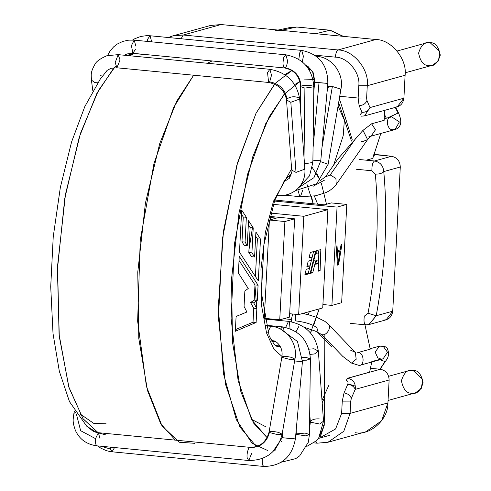 <?xml version="1.0" encoding="UTF-8"?>
<svg xmlns="http://www.w3.org/2000/svg" width="491" height="491" viewBox="0 0 491 491"><rect width="100%" height="100%" fill="white"/><g stroke="black" fill="none" stroke-linecap="round" stroke-linejoin="round"><path stroke-width="0.74" d="M411.667 393.223C406.511 393.383 403.099 389.21 401.435 380.709C403.97 372.614 407.782 369.14 412.87 370.288C418.025 370.134 421.438 374.302 423.107 382.802C420.566 390.897 416.755 394.371 411.667 393.223M388.056 400.453L415.355 392.904L421.235 388.577L422.812 379.439L412.87 370.288L409.187 370.607L388.657 376.284M428.839 65.561C423.684 65.714 420.271 61.547 418.608 53.046C421.143 44.951 424.954 41.477 430.042 42.625C435.198 42.465 438.61 46.639 440.28 55.139C437.739 63.235 433.927 66.708 428.839 65.561M405.143 72.815L432.528 65.242L438.408 60.909L439.985 51.776L430.042 42.625L426.36 42.938L397.096 51.033M296.736 27.036L330.253 30.233L342.933 36.322L330.001 30.252L296.736 27.036L281.128 30.35L315.805 33.701L330.001 30.252L315.805 33.701L281.128 30.35L296.736 27.036L290.537 27.398L296.987 27.017L330.517 30.307M358.792 85.759C360.578 72.895 347.714 57.165 335.402 57.152L314.829 55.164L335.402 57.152C347.714 57.165 360.578 72.895 358.792 85.759L358.148 98.047L358.792 85.759L367.274 85.722L358.792 85.759M339.735 96.273L358.148 98.047L339.735 96.273M359.099 105.51L358.148 98.047L359.099 105.51L362.033 112.341L359.099 105.51C362.941 105.516 365.556 103.846 366.949 100.502C365.556 103.846 362.941 105.516 359.099 105.51M344.038 392.917L347.781 384.244C348.432 382.041 347.867 380.77 346.094 380.439C347.867 380.77 348.432 382.041 347.781 384.244L344.038 392.917L342.264 401.135L344.038 392.917C347.843 393.586 350.273 395.402 351.335 398.361C350.273 395.402 347.843 393.586 344.038 392.917M364.297 316.204L368.035 313.209C376.941 265.048 379.371 218.673 375.327 174.096L371.92 170.764L375.327 174.096C379.371 218.673 376.941 265.048 368.035 313.209L364.297 316.204C363.61 321.47 364.15 324.342 365.918 324.821C364.15 324.342 363.61 321.47 364.297 316.204M360.007 114.857L362.033 112.341L360.007 114.857M341.619 413.422L342.264 401.135L341.619 413.422L335.605 428.962L321.071 437.113L335.605 428.962L341.619 413.422L350.101 413.391L341.619 413.422M313.841 442.87L317.137 443.189L327.957 442.256L365.783 431.798L381.617 420.818L387.927 402.927L350.101 413.391L343.792 431.276L327.957 442.256L317.137 443.189L315.787 441.286L317.137 443.189L327.957 442.256L343.792 431.276L350.101 413.391L350.746 401.098L342.264 401.135L350.746 401.098L351.335 398.361L355.22 389.369C354.072 386.601 351.599 384.895 347.781 384.244C351.599 384.895 354.072 386.601 355.22 389.369L355.22 389.369C355.889 383.305 353.391 379.611 347.732 378.291L346.094 380.439L347.732 378.285L380.353 369.263L347.732 378.285M365.648 324.852L369.103 324.539L376.21 315.75L368.035 313.209L376.21 315.75C385.441 265.84 387.958 217.783 383.766 171.58C382.016 173.421 379.205 174.256 375.327 174.096C379.205 174.256 382.016 173.421 383.766 171.58C383.207 165.608 380.12 162.079 374.504 160.987C372.608 162.435 371.748 165.694 371.92 170.764C371.748 165.694 372.608 162.435 374.504 160.987C380.12 162.079 383.207 165.608 383.766 171.58C387.958 217.783 385.441 265.84 376.21 315.75L368.809 324.619M356.441 169.272L371.92 170.764M361.468 116.152L364.574 115.894L369.987 107.578C368.532 110.77 365.881 112.359 362.033 112.341C365.881 112.359 368.532 110.77 369.987 107.578L366.949 100.502L366.63 98.016L358.148 98.047L366.63 98.016L367.274 85.722C369.508 69.648 353.428 49.984 338.035 49.965C336.63 50.763 335.752 53.163 335.402 57.152C335.752 53.163 336.63 50.763 338.035 49.965L183.253 35.008L181.111 38.758L183.253 35.008L172.722 35.917L183.253 35.008L338.035 49.965C353.428 49.984 369.508 69.648 367.274 85.722L366.63 98.016L366.949 100.502L369.987 107.578L364.555 115.901L361.173 116.183M350.101 413.391L387.927 402.927L389.13 379.991L355.22 389.369L351.335 398.361L350.746 401.098L350.101 413.391M355.22 389.369L389.13 379.991C388.847 374.007 385.926 370.429 380.353 369.263L370.705 368.33L380.353 369.263C385.926 370.429 388.847 374.007 389.13 379.991L387.927 402.927C388.461 419.271 370.49 435.652 355.251 432.706M350.144 323.354L365.623 324.846L369.103 324.539L386.092 319.844L392.732 311.184L376.21 315.75L392.732 311.184L400.288 167.008L383.766 171.58L400.288 167.008C400.012 161.023 397.084 157.451 391.517 156.285L374.504 160.987L391.517 156.285L376.038 154.788L373.381 155.524L376.038 154.788L373.712 154.242L391.517 156.285C397.084 157.451 400.012 161.023 400.288 167.008L392.732 311.184C391.83 317.051 388.565 320.034 382.931 320.114M359.025 159.495L374.504 160.987M364.555 115.901L397.25 106.86L403.897 98.2L369.987 107.578L403.897 98.2L405.1 75.264L367.274 85.722L405.1 75.264C407.334 59.184 391.253 39.519 375.861 39.507L338.035 49.965L375.861 39.507L315.805 33.701L375.861 39.507C391.253 39.519 407.334 59.184 405.1 75.264L403.897 98.2C402.994 104.074 399.729 107.05 394.095 107.13M275.028 30.694L281.128 30.35L221.073 24.55L183.253 35.008L221.073 24.55L210.547 25.458L172.722 35.917L168.315 37.519M168.339 37.525L172.722 35.917M201.052 30.086L221.073 24.55L281.128 30.35M274.85 200.052L324.355 204.839L274.85 200.052M339.975 251.638L338.115 251.46L336.556 251.895L338.115 251.46L339.975 251.638L338.09 263.293L337.305 263.213L338.09 263.293L337.397 252.356L339.975 251.638L336.58 252.276L337.397 252.356L338.09 263.293L339.975 251.638M338.864 251.533L339.078 250.238L338.864 251.533M337.403 264.692L338.581 264.802L341.902 244.512L341.042 244.751L340.208 249.925L337.342 250.717L336.47 250.637L337.342 250.717L337.029 245.856L336.169 246.095L337.434 265.122L338.581 264.802L337.403 264.692M315.584 251.018L310.33 252.472L308.986 257.947L312.135 257.075L309.17 257.198L312.135 257.075L311.349 260.273L308.207 261.144L306.85 266.711L309.981 265.846L307.035 265.969L309.981 265.846L309.33 268.46L306.212 269.32L304.843 274.905L310.146 273.438L308.293 273.254L305.028 274.156L308.293 273.254L310.146 273.438L315.584 251.018L310.146 273.438L304.843 274.905L306.212 269.32L309.33 268.46L309.981 265.846L306.85 266.711L308.207 261.144L311.349 260.273L312.135 257.075L308.986 257.947L310.33 252.472L315.584 251.018M313.546 251.582L308.293 273.254L313.546 251.582M316.179 253.755L316.186 250.852L316.179 253.755L318.039 253.933L316.179 253.755M310.852 272.548L313.817 260.758L310.852 272.548M315.695 263.575L316.769 260.064L315.695 263.575M318.591 260.236L318.923 250.606L318.591 260.236M320.826 249.569L319.07 250.054L318.039 253.933L318.045 250.342L316.13 250.87L310.674 273.291L312.767 272.714L310.907 272.53L312.767 272.714L315.67 260.936L313.817 260.758L315.67 260.936L315.701 264.268L317.634 263.735L315.781 263.55L317.634 263.735L318.628 260.242L316.769 260.064L318.628 260.242L318.229 271.198L320.095 270.682L318.242 270.504L320.095 270.682L320.826 249.569L320.095 270.682L318.229 271.198L318.628 260.242L317.634 263.735L315.701 264.268L315.67 260.936L312.767 272.714L310.674 273.291L316.13 250.87L318.045 250.342L318.039 253.933L319.07 250.054L320.826 249.569M331.315 202.912L346.793 204.409L341.644 302.708L346.793 204.409L337.053 207.104L274.475 201.058L337.053 207.104L331.898 305.402L337.053 207.104L346.793 204.409L331.315 202.912L324.355 204.839M294.643 218.833L289.487 317.131L294.643 218.833L284.897 221.527L279.747 319.825L289.487 317.131L279.747 319.825L284.897 221.527L269.424 220.029L264.268 318.328L279.747 319.825L264.268 318.328L269.424 220.029L284.897 221.527L294.643 218.833L269.651 216.414L294.643 218.833M289.672 313.724L298.657 314.596L303.812 216.298L270.572 213.082L303.812 216.298L298.657 314.596L322.728 307.937L327.884 209.639L322.728 307.937L298.657 314.596L289.672 313.724M322.906 304.53L331.898 305.402L341.644 302.708L331.898 305.402L322.906 304.53M273.303 204.366L327.884 209.639L303.812 216.298L327.884 209.639L273.303 204.366M337.434 265.122L336.169 246.095L337.029 245.856L337.342 250.717L340.208 249.925L341.042 244.751L341.902 244.512L338.581 264.802L337.434 265.122M264.404 315.744L263.679 315.676L264.404 315.744M269.387 217.427L276.378 218.102L269.424 220.029L276.378 218.102L269.387 217.427M371.122 136.142L375.449 129.728L371.613 123.806L362.984 130.348L367.599 139.573L362.763 141.561L361.401 141.291M395.678 107.296L398.526 113.004L398.066 113.04L398.526 113.004C403.326 123.947 399.453 128.12 395.089 129.514L392.984 129.698C387.491 130.661 384.938 118.454 390.382 117.245L390.32 116.594L398.066 113.04L395.255 107.412L398.066 113.04L388.449 117.637L390.32 116.594L390.382 117.245L391.566 116.772L399.379 121.94L395.089 129.514L371.018 136.173C370.736 135.97 369.594 137.112 367.581 139.597L362.984 130.348L338.06 158.765L362.984 130.348L371.613 123.806L384.14 120.338L371.613 123.806L375.455 129.802L371.018 136.173L368.913 136.357M135.344 49.505L132.908 53.31L131.422 45.62L134.184 40.145L135.841 46.093M107.615 55.508L109.984 51.144L113.593 46.903L117.288 44.037L122.971 41.354L128.759 40.145L134.184 40.145L131.422 45.62L132.908 53.31L284.596 67.967C294.269 69.925 299.608 76.148 300.621 86.637L304.911 88.092L313.841 86.803L304.911 88.092L300.621 86.637L301.038 86.121C300.142 75.927 294.846 69.826 285.154 67.826L284.596 67.967M287.523 60.749C287.229 64.401 286.437 66.758 285.154 67.826C282.914 67.267 282.448 63.824 283.755 57.496L285.872 54.808L287.523 60.749M134.184 40.145L285.872 54.808L283.755 57.496C282.448 63.824 282.914 67.267 285.154 67.826C294.846 69.826 300.142 75.927 301.038 86.121C304.929 84.98 308.999 84.992 313.246 86.177M304.911 88.092L304.027 157.599L304.911 88.092M304.488 163.804L312.877 162.466L304.488 163.804M312.282 161.84L312.877 162.466L309.496 175.864L300.069 186.034M290.74 176.005L287.388 176.895L290.74 176.005M100.152 75.639L101.79 75.952M92.842 90.804L91.406 80.088L94.91 82.648L97.752 82.783L94.91 82.648L91.4 80.082M119.853 59.343L119.829 60.589L116.901 67.801L115.219 62.48L118.171 54.642L119.853 59.343M91.406 80.088C91.338 74.632 90.172 72.932 94.763 64.628C95.991 61.651 100.041 58.681 106.915 55.716L118.171 54.642L115.219 62.48L116.901 67.801L268.589 82.457L267.552 72.613L269.86 69.299L271.517 75.246L269.663 81.844C279.447 83.771 285.197 89.46 286.91 98.912C285.197 89.46 279.447 83.771 269.663 81.844M118.171 54.642L269.86 69.299L267.552 72.613L268.589 82.457C278.79 84.599 284.768 90.442 286.511 99.998L290.825 102.294L299.694 99.022L290.825 102.294L286.511 99.998L291.697 170.095L296.012 172.39L304.88 169.119L296.012 172.39L290.825 102.294L296.012 172.39L291.697 170.095L292.096 169.008M286.91 98.912C290.764 96.414 294.821 96.101 299.087 97.961M304.279 168.063L304.88 169.119C305.353 175.348 303.733 181.007 300.026 186.095L297.564 188.832C291.709 194.037 284.835 196.259 276.955 195.51L276.666 195.479M283.632 181.928L289.309 178.331C291.679 173.2 292.476 170.457 291.697 170.095M290.334 175.158L288.776 176.576L290.334 175.158L291.034 175.207L290.334 175.158M302.253 61.78L303.407 56.361L301.75 50.413L299.848 52.525L301.75 50.413C319.138 54.028 327.828 65.039 327.822 83.445L320.764 160.796L312.908 160.176L320.764 160.796L313.988 177.632L298.829 187.531M313.774 91.934L314.657 82.243L327.202 83.347L319.003 82.734L313.062 147.803L319.003 82.734L315.05 82.249L327.202 83.347M299.848 52.525L298.81 59.276L299.848 52.525M305.537 64.953L313.062 72.202L315.05 82.249L313.062 72.202L305.537 64.953M301.75 50.413L150.062 35.757L147.773 38.998L147.282 41.416L147.773 38.998L150.062 35.757L151.713 41.839M317.775 57.459L316.689 56.348C332.088 57.06 344.338 73.889 340.938 89.19L332.376 86.49L340.938 89.19L328.148 164.264L320.672 161.686L328.148 164.264L316.677 183.775L295.435 190.637M332.376 86.49L321.979 147.484L332.376 86.49C328.774 86.232 327.393 86.563 328.233 87.484C327.393 86.563 328.774 86.232 332.376 86.49M340.938 89.19L340.251 89.626M302.689 190.244L300.59 196.357M367.581 139.597L336.225 184.481L335.905 178.393L330.197 174.943L335.905 178.393L336.225 184.481L335.605 185.187L336.225 184.481C332.91 188.556 329.13 191.373 324.895 192.938L315.449 195.817L299.823 196.652L298.129 190.704L299.823 196.652L284.811 195.203M395.089 129.514L399.379 121.94L391.566 116.772L384.367 118.761M330.197 174.943L325.386 176.907L330.197 174.943L355.766 138.352L330.197 174.943M324.612 180.099L313.246 186.199L324.612 180.099M350.752 350.691L351.802 350.703L355.355 352.397L356.19 359.252L351.482 363.058L359.234 365.47C365.329 365.322 363.696 351.605 357.706 352.624L370.239 349.162L357.706 352.624C363.696 351.605 365.329 365.322 359.234 365.47L351.482 363.058L342.712 356.331L351.482 363.058L356.196 359.24L355.337 352.378L355.68 352.79M371.767 362.002L359.234 365.47L371.767 362.002L369.606 372.153L348.18 378.076L369.606 372.153M101.158 446.251L110.512 449.081L110.346 447.141L110.512 449.081L101.158 446.251M114.563 447.547L112.028 451.794L110.512 449.081L112.028 451.794L108.996 451.327L106.081 450.542L100.796 448.148L97.537 445.902M265.674 325.251L282.417 326.871L280.459 329.111L282.417 326.871L283.565 328.141L284.037 330.406M302.536 360.241L306.513 360.179L310.386 358.872L306.513 360.179L302.536 360.241M296.269 429.238L296.202 434.363L305.555 435.842L309.428 434.535L305.555 435.842L296.202 434.363L296.625 433.854L305.132 433.08L309.428 434.535L310.386 358.872L306.089 357.417L302.548 357.301M285.682 327.38L288.512 321.353L285.682 327.38M289.481 322.213L290.046 328.682M310.116 354.398L314.522 353.956L318.346 351.077L314.522 353.956L310.116 354.398M309.692 413.318L310.349 422.15L319.709 424.052L323.532 421.174L319.709 424.052L310.349 422.15L310.748 421.063C312.515 419.424 315.339 418.694 319.218 418.878M308.974 349.175L314.031 348.776L318.346 351.077C315.474 334.396 305.525 324.49 288.512 321.353L264.281 319.009M371.534 362.07L383.066 358.884L387.491 352.28L383.318 346.364L379.543 346.137L383.318 346.364L387.491 352.28L383.066 358.884L380.961 359.062L377.775 357.786L375.112 352.041L379.543 346.137C383.974 345.774 386.638 346.763 387.54 349.107C389.326 353.557 388.627 357.62 385.441 361.29L379.911 369.22L385.042 361.548L379.874 359.762L385.042 361.548L385.441 361.29L380.12 369.244M291.445 321.783L291.415 319.488L283.675 318.739L291.415 319.488L292.599 314.007L291.415 319.488L291.445 321.783M264.348 316.873L263.876 316.824L264.348 316.873M295.723 314.308L295.668 320.893C305.703 322.17 312.773 324.459 316.873 327.761C312.773 324.459 305.703 322.17 295.668 320.893M371.797 361.597L380.961 359.062L371.797 361.597M304.371 327.374L315.161 331.026L321.832 334.617C326.38 336.163 331.922 327.393 328.313 324.355L327.828 323.772L328.313 324.355C331.922 327.393 326.38 336.163 321.832 334.617L318.297 332.941L316.873 327.761M321.832 334.617L342.712 356.331L321.832 334.617M264.121 466.382L263.716 466.45L262.409 464.707L262.249 458.606L262.409 464.707L263.716 466.45C281.49 466.223 292.047 457.047 295.386 438.923L302.444 361.579L297.478 341.478L280.999 329.393M272.689 451.923L282.221 437.727L291.04 438.438C296.337 438.979 296.521 439.052 291.599 438.666L282.607 437.727L291.599 438.666C296.521 439.052 296.337 438.979 291.04 438.438C296.337 438.979 296.521 439.052 291.599 438.666M298.098 361.088C303.395 361.628 303.579 361.707 298.657 361.321L294.618 360.959L298.657 361.321C303.579 361.707 303.395 361.628 298.098 361.088C303.395 361.628 303.579 361.707 298.657 361.321M276.028 341.816L275.101 341.705L274.064 340.699L275.101 341.705L271.904 341.392M275.647 341.564L275.132 341.705M74.429 411.09L73.908 413.447L75.313 412.526L73.908 413.447C73.263 419.253 72.042 420.83 75.356 430.325C79.481 439.347 86.723 444.527 97.089 445.859L248.777 460.515L247.341 458.238C246.022 454.936 249.005 444.852 250.502 447.547C249.005 444.852 246.022 454.936 247.341 458.238L248.777 460.515C266.392 460.411 277.513 451.64 282.135 434.197L278.55 432.387C272.198 431.104 269.16 431.135 269.43 432.491C266.699 442.409 260.39 447.43 250.502 447.547C260.39 447.43 266.699 442.409 269.43 432.491L269.105 431.976L281.895 356.908C282.761 350.85 281.024 345.977 276.672 342.295L270.915 339.668M89.681 428.514L92.725 430.951L95.585 432.166L98.36 432.7L95.536 438.647C95.211 442.937 95.751 445.343 97.163 445.865C95.751 445.343 95.211 442.937 95.536 438.647L80.628 430.693L76.473 414.336L80.628 430.693L95.536 438.647L98.36 432.7L100.017 438.647M251.705 453.303L248.777 460.515M277.667 434.676L269.43 432.491C269.16 431.135 272.198 431.104 278.55 432.387L282.135 434.197L277.667 434.676M282.135 434.197L294.931 359.13L290.463 359.608L282.227 357.417C281.957 356.067 284.995 356.03 291.347 357.319L294.931 359.13L291.347 357.319C284.995 356.03 281.957 356.067 282.227 357.417L281.895 356.908M294.931 359.13C298.325 343.823 286.075 327 270.682 326.282L267.834 332.499L270.682 326.282L265.815 325.815M355.318 386.11L350.003 384.447M308.145 314.682L309.342 311.638M317.659 204.188L314.369 196.026M372.767 158.397L366.949 160.005L372.767 158.397L380.826 133.46L372.767 158.397M364.948 324.784L370.239 349.162L364.948 324.784M324.882 334.162L324.238 425.298L318.463 438.42L319.917 437.862L324.238 425.298L323.514 425.415M310.355 424.126L309.557 423.978L310.355 424.126M384.14 120.338L384.625 110.352M338.066 106.062L344.381 120.191L343.209 135.688L333.671 165.044M133.816 53.783L128.998 55.686L134.239 53.66L146.244 54.599L134.239 53.66L130.68 54.108L133.816 53.783M113.986 67.758L96.807 93.578L79.247 137.173L64.769 198.395L57.41 269.461L59.288 336.593L69.047 387.773L83.12 418.866L98.126 432.675L82.936 418.596L68.734 386.742L59.061 334.322L57.564 265.895L65.499 194.178L80.499 133.27L98.353 90.663L115.588 66.021M98.998 433.068L105.412 434.793M134.859 53.494L134.239 53.66L134.859 53.494M175.336 440.139L160.741 423.813L147.484 390.517L138.787 338.391L137.775 272.112L145.428 203.078L159.667 143.74L176.797 101.054L193.632 75.215L173.636 107.474L153.965 163.54L140.248 240.16L137.646 321.212L146.428 386.435L162.012 425.869L179.19 442.231L194.878 443.33L179.19 442.231L162.012 425.869L146.428 386.435L137.646 321.212L140.248 240.16L153.965 163.54L173.636 107.474L193.632 75.215L176.797 101.054L159.667 143.74L145.428 203.078L137.775 272.112L138.787 338.391L147.484 390.517L160.741 423.813L175.336 440.139M207.374 63.259L212.032 60.952L207.374 63.259M79.941 413.839L93.646 423.303L106.099 423.224L93.646 423.303L79.941 413.839M247.243 245.574L244.144 245.279L247.243 245.574L245.064 242.069L241.965 241.768L244.144 245.279L241.965 241.768L245.064 242.069L246.359 217.292L243.266 216.991L241.965 241.768L243.266 216.991L246.359 217.292L241.682 210.074L239.473 252.202L258.303 280.877L260.488 239.117L257.394 238.822L255.418 276.488L257.394 238.822L260.488 239.117L255.903 231.998L254.596 256.977L251.496 256.676L254.596 256.977L251.914 252.84L248.814 252.54L251.496 256.676L248.814 252.54L251.914 252.84L253.221 227.873L250.128 227.572L248.814 252.54L250.128 227.572L253.221 227.873L248.544 220.717L247.243 245.574L248.544 220.717L253.221 227.873L251.914 252.84L254.596 256.977L255.903 231.998L260.488 239.117L258.303 280.877L239.473 252.202L241.682 210.074L246.359 217.292L245.064 242.069L247.243 245.574M241.462 214.211L243.266 216.991L241.462 214.211M255.688 236.165L257.394 238.822L255.688 236.165M248.329 224.829L250.128 227.572L248.329 224.829M235.416 329.627L253.025 322.188L253.755 308.262L250.563 302.548L254.185 300.118L254.976 284.921L239.037 260.488L254.976 284.921L254.185 300.118L250.563 302.548L253.755 308.262L253.025 322.188L235.416 329.627M244.862 291.016L244.052 306.39L246.887 312.031L236.103 316.437L235.33 331.272L256.118 322.489L253.025 322.188L256.118 322.489L256.848 308.557L253.755 308.262L256.848 308.557L253.657 302.843L250.563 302.548L253.657 302.843L257.278 300.418L254.185 300.118L257.278 300.418L258.076 285.222L254.976 284.921L258.076 285.222L239.252 256.37L238.38 273.014L248.237 288.475L244.862 291.016L248.237 288.475L238.38 273.014L239.252 256.37L258.076 285.222L257.278 300.418L253.657 302.843L256.848 308.557L256.118 322.489L235.33 331.272L236.103 316.437L246.887 312.031L244.052 306.39L244.862 291.016M275.31 449.713L274.641 449.879M267.527 450.456L252.079 443.287L236.306 419.621L223.552 374.007L218.299 307.415L223.423 231.31L237.558 162.705L256.099 113.126L274.61 84.108M284.749 74.65L291.881 70.538L275.285 83.341L255.977 113.378L236.68 165.817L222.484 238.577L218.44 317.781L225.498 384.269L239.835 426.912L256.48 446.632M285.682 68.108L283.559 67.862L285.682 68.108M281.902 441.36L281.503 441.409M294.655 84.556L299.94 81.512L284.068 94.315L265.723 123.683L247.574 174.299L234.489 243.696L231.108 318.389L238.104 380.482L251.779 419.977L267.491 438.082L253.577 423.076L240.866 391.781L232.495 342.233L231.549 278.888L239.007 212.959L252.791 156.666L269.246 116.674L285.289 92.94M304.426 79.88L314.713 79.61L313.019 79.309M327.503 86.944L327.853 87.281L327.503 86.944M338.655 102.613L351.488 141.095L338.655 102.613M328.7 385.625L321.998 400.386L328.7 385.625M310.202 420.155L309.6 420.977L310.202 420.155M296.183 435.038L295.705 435.394L296.183 435.038M281.981 356.38L274.009 349.402L266.533 332.904L261.519 305.322L260.954 269.332L265.422 232.114L273.481 201.255L291.599 168.781L273.481 201.255L265.422 232.114L260.954 269.332L261.519 305.322L266.533 332.904L274.009 349.402L281.981 356.38M312.362 167.658L320.316 180.504L316.83 173.452M321.31 183.069L326.503 204.244L321.31 183.069M311.92 329.657L310.465 332.873L319.199 308.913L313.62 325.57M280.165 346.327L276.973 346.462L280.165 346.327M256.799 308.471L254.958 285.277L256.799 308.471M311.497 196.455L313.197 203.759L306.881 184.002M304.451 312.994L304.175 313.774L304.451 312.994M298.945 326.239L295.975 331.738M275.163 345.449L279.974 346.002L275.163 345.449M251.374 419.228L266.097 426.925M248.955 249.907L252.589 226.91M343.375 36.365L330.253 30.233M278.041 30.055L290.654 27.373M124.321 55.238L127.059 53.924L132.908 53.31M285.872 54.808C303.119 58.251 312.442 68.918 313.841 86.803L312.877 162.466M300.621 86.637L300.351 107.854M287.474 176.797L290.752 175.987M105.645 72.152L107.118 70.391L111.003 68.292L116.901 67.801M269.86 69.299C286.873 72.435 296.822 82.341 299.694 99.022L304.88 169.119M291.059 175.207L289.174 175.048M305.635 65.064L308.182 66.672L312.675 72.085L314.657 82.243M132.558 40.035L134.945 38.648L140.794 36.444L146.772 35.634L150.062 35.757M327.037 92.056L327.908 86.968L327.945 81.445M308.532 68.844L310.643 69.047M384.698 114.912L386.349 118.214M338.066 158.759L325.386 176.907L320.028 180.633M282.417 326.871C299.663 330.314 308.986 340.981 310.386 358.872M309.428 434.535L308.305 442.293L299.688 455.844L295.785 458.6L281.435 462.172M296.202 434.363L295.324 439.525M306.783 446.436L316.216 440.887L318.677 438.15L323.532 421.174L318.346 351.077M310.349 422.15L309.508 427.784M379.543 346.137L370.128 348.739M355.337 352.378L327.828 323.772L324.932 321.384L317.364 317.585L308.311 314.725L302.689 313.479M318.297 332.941L331.842 347.02M112.028 451.794L263.716 466.45M282.221 437.727L283.006 429.116M98.36 432.7L250.048 447.356C259.843 447.295 266.196 442.17 269.105 431.976M329.67 435.321L318.45 438.426M126.838 55.477L133.626 53.378M96.543 432.411L86.655 426.133L69.47 401.626L59.337 371.325L53.022 333.567L50.72 286.726L53.231 236.797L60.362 187.329L71.612 141.838L84.82 106.584L100.268 79.1L107.363 70.182M274.322 450.241L275.764 450.002M308.857 69.341L311.515 70.176M339.226 99.25L340.373 101.668L352.28 139.96M324.95 396.869L322.17 402.73M310.386 423.039L309.557 424.218M276.973 346.462L274.371 344.688L269.221 336.102L261.384 292.673L264.011 244.266L274.684 200.494L284.264 180.976L291.574 173.176"/></g></svg>
